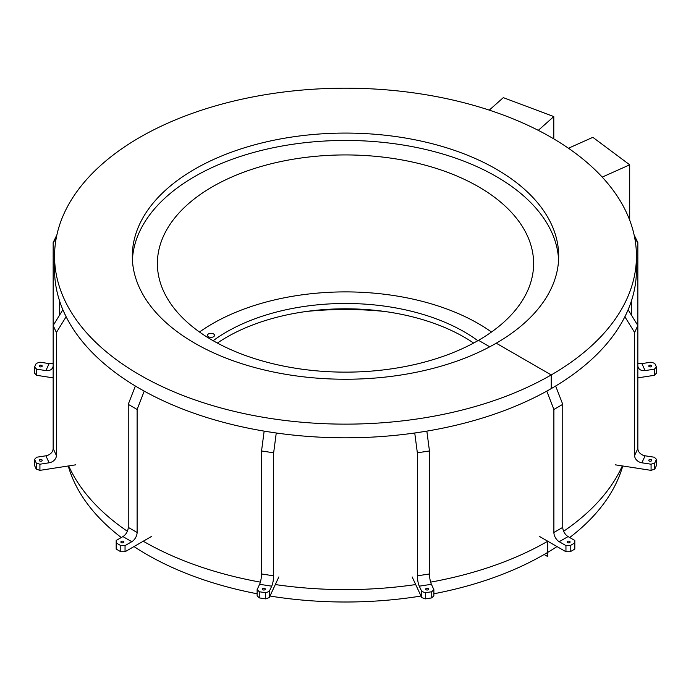 <?xml version="1.0" encoding="UTF-8"?>
<svg xmlns="http://www.w3.org/2000/svg" width="691" height="691" viewBox="0 0 691 691"><rect width="100%" height="100%" fill="white"/><g stroke="black" fill="none" stroke-linecap="round" stroke-linejoin="round"><path stroke-width="1.04" d="M217.371 343.047A168.051 97.025 180 0 1 464.326 337.217A168.051 97.025 180 0 1 473.629 343.047M213.484 333.908A3.515 2.03 0 0 0 209.658 333.468A3.515 2.03 0 0 0 207.49 335.342A3.515 2.03 0 0 0 211.005 337.372A3.515 2.03 0 0 0 214.512 335.342A3.515 2.03 0 0 0 213.484 333.908M477.852 340.715A168.051 97.025 0 0 0 464.326 331.896A168.051 97.025 0 0 0 213.148 340.715M131.791 541.701L122.92 536.579A7.523 4.345 120 0 0 128.241 527.371L137.112 532.485A7.523 4.345 -60 0 1 131.791 541.701L125.045 545.596L125.045 551.738L151.294 536.579M125.045 551.738L120.795 551.738L120.795 545.596L125.045 545.596M122.92 536.579L116.183 540.474L116.183 549.077L120.795 551.738M144.203 391.184L137.112 409.461L128.241 404.347L135.332 386.062L144.255 391.149M137.112 532.485L137.112 409.461M128.241 527.371L128.241 404.347M121.322 542.625A1.503 0.872 180 0 1 120.882 542.012A1.503 0.872 180 0 1 122.385 541.139A1.503 0.872 180 0 1 123.896 542.012A1.503 0.872 180 0 1 122.963 542.815A1.503 0.872 180 0 1 121.322 542.625M116.183 542.927L120.795 545.596M49.13 462.797L45.882 455.801A7.523 5.934 155.1 0 0 53.155 448.528L56.394 455.524A7.523 5.934 -24.9 0 1 49.13 462.797L39.923 464.214L39.923 470.364L75.777 464.818M39.923 470.364L36.234 469.129L36.234 462.987L39.923 464.214M45.882 455.801L36.675 457.226L34.55 459.351L34.55 465.492L36.234 469.129M66.086 316.815L56.394 332.501L53.155 325.513L62.846 309.818L66.155 316.806M56.394 455.524L56.394 332.501M53.155 448.528L53.155 242.55L56.887 234.914M39.266 460.569A1.503 0.872 180 0 1 39.223 460.344A1.503 0.872 180 0 1 40.726 459.48A1.503 0.872 180 0 1 42.229 460.344A1.503 0.872 180 0 1 40.924 461.208A1.503 0.872 180 0 1 39.266 460.569M34.55 459.351L36.234 462.987M53.155 365.574A7.523 5.934 24.9 0 1 52.706 367.621A7.523 5.934 24.9 0 1 45.882 370.592L36.675 369.167L36.675 375.317L53.155 377.865M36.675 375.317L34.55 373.183L34.55 367.042L36.675 369.167M56.144 238.645L53.155 242.55M45.882 370.592L49.13 363.604L39.923 362.179L36.234 363.406L34.55 367.042M49.13 363.604A7.523 5.934 -155.1 0 0 53.155 363.198M39.266 365.824A1.503 0.872 180 0 1 40.924 365.185A1.503 0.872 180 0 1 42.229 366.049A1.503 0.872 180 0 1 40.726 366.921A1.503 0.872 180 0 1 39.223 366.049A1.503 0.872 180 0 1 39.266 365.824M656.45 367.042L656.45 373.183L654.325 375.317L654.325 369.167L656.45 367.042L654.766 363.406L651.077 362.179L641.87 363.604L645.118 370.592L654.325 369.167M637.845 377.865L654.325 375.317M634.113 234.914L637.845 242.55L634.856 238.645M637.845 363.198A7.523 5.934 155.1 0 0 641.87 363.604M637.845 448.528A7.523 5.934 -155.1 0 0 645.118 455.801L641.87 462.797A7.523 5.934 24.9 0 1 634.606 455.524L637.845 448.528L637.845 325.513L634.606 332.501L624.914 316.815L628.154 309.818L637.845 325.513L637.845 242.55M645.118 370.592A7.523 5.934 -24.9 0 1 638.294 367.621A7.523 5.934 -24.9 0 1 637.845 365.574M651.734 365.824A1.503 0.872 180 0 1 651.777 366.049A1.503 0.872 180 0 1 650.274 366.921A1.503 0.872 180 0 1 648.771 366.049A1.503 0.872 180 0 1 650.076 365.185A1.503 0.872 180 0 1 651.734 365.824M654.766 469.129L651.077 470.364L651.077 464.214L654.766 462.987L654.766 469.129L656.45 465.492L656.45 459.351L654.325 457.226L645.118 455.801M615.223 464.818L651.077 470.364M634.606 455.524L634.606 332.501M641.87 462.797L651.077 464.214M651.734 460.569A1.503 0.872 180 0 1 650.076 461.208A1.503 0.872 180 0 1 648.771 460.344A1.503 0.872 180 0 1 650.274 459.48A1.503 0.872 180 0 1 651.777 460.344A1.503 0.872 180 0 1 651.734 460.569M654.766 462.987L656.45 459.351M570.205 545.596L570.205 551.738L574.817 549.077L574.817 540.474L568.08 536.579L559.209 541.701L565.955 545.596L570.205 545.596L574.817 542.927M570.205 551.738L565.955 551.738L565.955 545.596M539.706 536.579L565.955 551.738M555.668 386.062L562.759 404.347L553.888 409.461L546.797 391.184L555.616 386.036M559.209 541.701A7.523 4.345 60 0 1 553.888 532.485L562.759 527.371L562.759 404.347M562.759 527.371A7.523 4.345 -120 0 0 568.08 536.579M553.888 532.485L553.888 409.461M569.678 542.625A1.503 0.872 180 0 1 568.037 542.815A1.503 0.872 180 0 1 567.104 542.012A1.503 0.872 180 0 1 568.615 541.139A1.503 0.872 180 0 1 570.118 542.012A1.503 0.872 180 0 1 569.678 542.625M433.87 595.763L431.745 597.896L431.745 591.746L433.87 589.622L433.87 595.763M425.44 598.864L421.76 597.637L421.76 591.496L425.44 592.723L425.44 598.864L431.745 597.896M412.147 576.933L421.76 597.637M426.857 431.158L429.457 450.947L417.347 452.821L414.747 433.032L426.839 431.124M429.457 573.962A7.523 1.589 -98.8 0 0 431.4 584.301L419.29 586.175A7.523 1.589 81.2 0 1 417.347 575.836L429.457 573.962L429.457 450.947M431.4 584.301L433.87 589.622M417.347 575.836L417.347 452.821M419.29 586.175L421.76 591.496M427.556 590.002A1.503 0.872 180 0 1 425.656 589.155A1.503 0.872 180 0 1 427.168 588.291A1.503 0.872 180 0 1 428.67 589.155A1.503 0.872 180 0 1 427.556 590.002M425.44 592.723L431.745 591.746M271.71 586.175L259.6 584.301A7.523 1.589 98.8 0 0 261.543 573.962L273.653 575.836A7.523 1.589 -81.2 0 1 271.71 586.175L269.24 591.496L269.24 597.637L278.853 576.933M269.24 597.637L265.56 598.864L265.56 592.723L269.24 591.496M259.255 597.896L257.13 595.763L257.13 589.622L259.255 591.746L259.255 597.896L265.56 598.864M276.253 433.032L273.653 452.821L261.543 450.947L264.143 431.158L276.27 432.998M273.653 575.836L273.653 452.821M261.543 573.962L261.543 450.947M259.6 584.301L257.13 589.622M263.444 590.002A1.503 0.872 180 0 1 262.33 589.155A1.503 0.872 180 0 1 263.832 588.291A1.503 0.872 180 0 1 265.344 589.155A1.503 0.872 180 0 1 263.444 590.002M259.255 591.746L265.56 592.723M489.263 110.128L503.307 97.638L553.793 116.572L553.793 138.882M553.793 116.572L538.289 130.357M568.451 148.237L592.852 137.328L629.7 164.812L629.7 220.196M629.7 164.812L602.207 177.103M478.517 186.743A188.116 108.608 180 0 1 533.616 263.539A188.116 108.608 180 0 1 345.5 372.138A188.116 108.608 180 0 1 157.384 263.539A188.116 108.608 180 0 1 273.515 163.197A188.116 108.608 180 0 1 478.517 186.743M199.5 332.017A188.116 108.608 180 0 1 478.517 323.708A188.116 108.608 180 0 1 491.5 332.017M132.404 259.851A213.191 123.084 180 0 1 266.873 149.126A213.191 123.084 180 0 1 496.25 176.499A213.191 123.084 180 0 1 558.596 259.851M496.25 169.131A213.191 123.084 180 0 1 558.691 256.162A213.191 123.084 180 0 1 345.5 379.247A213.191 123.084 180 0 1 132.309 256.162A213.191 123.084 180 0 1 263.91 142.45A213.191 123.084 180 0 1 496.25 169.131M551.228 137.388A290.946 167.973 180 0 1 636.446 256.162A290.946 167.973 180 0 1 345.5 424.136A290.946 167.973 180 0 1 54.554 256.162A290.946 167.973 180 0 1 234.163 100.972A290.946 167.973 180 0 1 551.228 137.388M636.446 256.162L636.446 269.844A290.946 167.973 180 0 1 345.5 437.818A290.946 167.973 180 0 1 54.554 269.844L54.554 256.162M143.253 541.226A285.927 165.08 0 0 0 143.313 541.26A285.927 165.08 0 0 0 260.369 582.133M275.312 584.56A285.927 165.08 0 0 0 415.688 584.56M430.631 582.133A285.927 165.08 0 0 0 547.747 541.226M563.64 531.258A285.927 165.08 0 0 0 622.306 465.907M68.694 465.907A285.927 165.08 0 0 0 127.36 531.258M257.13 593.768A280.917 162.186 180 0 1 146.863 554.502A280.917 162.186 180 0 1 134.011 546.564M121.288 537.529A280.917 162.186 180 0 1 69.67 470.545L68.15 465.993M622.85 465.993L621.33 470.545A280.917 162.186 180 0 1 569.712 537.529M556.989 546.564A280.917 162.186 180 0 1 433.87 593.768M421.009 596.039A280.917 162.186 180 0 1 269.991 596.039M306.484 311.451A225.732 130.331 180 0 1 384.516 311.451M551.228 388.618L551.228 374.937L496.25 343.202M489.729 346.804L478.517 340.335M544.137 554.502L547.687 556.549L547.687 541.191M59.573 300.905L59.573 315.122M631.427 300.905L631.427 315.122"/></g></svg>
